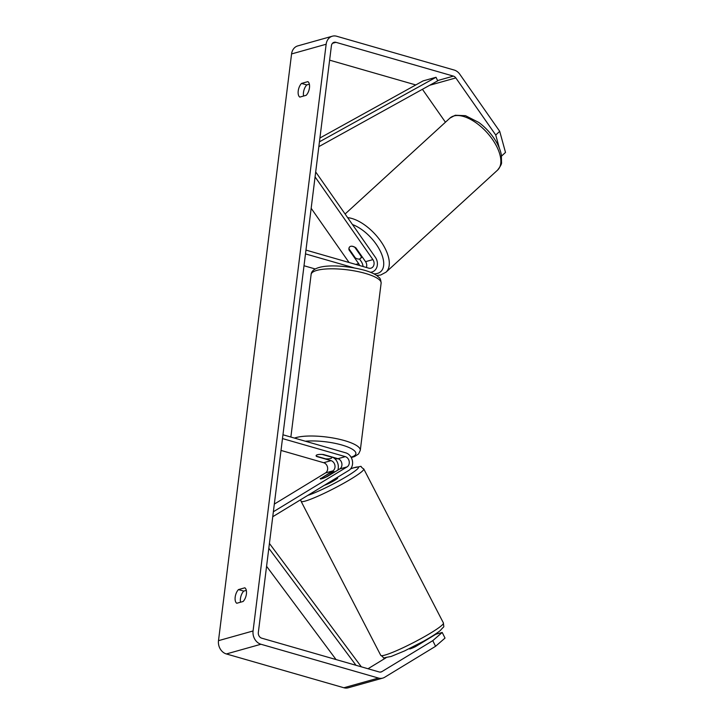 <?xml version="1.0" encoding="UTF-8"?>
<svg xmlns="http://www.w3.org/2000/svg" width="724" height="724" viewBox="0 0 724 724"><rect width="100%" height="100%" fill="white"/><g stroke="black" fill="none" stroke-linecap="round" stroke-linejoin="round"><path stroke-width="1.09" d="M320.524 478.374A7.928 1.014 -26.5 0 0 320.27 478.872A7.928 1.014 -26.5 0 0 321.718 478.781A7.928 1.014 -26.5 0 0 327.438 476.437L339.737 468.953A5.548 4.57 74.3 0 0 341.837 463.451A5.548 4.57 74.3 0 0 337.945 458.699L323.483 454.536A7.928 2.036 -172.9 0 0 316.107 455.668A7.928 2.036 -172.9 0 0 316.569 456.482L331.031 460.645A5.548 4.57 -105.7 0 1 334.922 465.387A5.548 4.57 -105.7 0 1 332.823 470.89L320.642 478.618M331.836 457.622A7.928 2.036 7.1 0 1 325.637 458.844L316.252 456.147A7.928 2.036 7.1 0 1 316.107 455.668A7.928 2.036 7.1 0 1 322.298 454.446L331.692 457.152A7.928 2.036 7.1 0 1 331.836 457.622L331.918 456.971A9.512 7.837 -105.7 0 1 337.846 470.102M274.324 504.085L325.474 472.953A5.548 4.57 74.3 0 0 327.574 467.451A5.548 4.57 74.3 0 0 323.682 462.708L281.002 450.428M272.749 516.719L348.832 470.401A9.512 7.837 74.3 0 0 352.434 460.971A9.512 7.837 74.3 0 0 345.764 452.844L282.957 434.771M273.364 511.759L347.086 466.889A5.548 4.57 74.3 0 0 349.185 461.387A5.548 4.57 74.3 0 0 345.294 456.636L282.478 438.572M334.479 472.148L334.352 471.903A7.928 0.824 -27.3 0 0 334.407 471.704A7.928 0.824 -27.3 0 0 333.013 471.912A7.928 0.824 -27.3 0 0 328.443 473.876L320.379 478.781A7.928 0.824 -27.3 0 0 320.316 478.926M324.461 485.243A7.928 0.824 -27.3 0 0 324.976 485.08A7.928 0.824 -27.3 0 0 333.031 481.297A7.928 0.824 -27.3 0 0 337.665 478.003L337.348 477.397M326.361 476.944L326.289 476.808A7.928 0.824 -27.3 0 1 321.718 478.781M334.352 471.903L326.289 476.808M413.956 646.342L414.381 647.156M236.766 603.264A7.928 4 106 0 1 235.182 597.11A7.928 4 106 0 1 238.468 589.589L244.83 587.807A7.928 4 106 0 1 246.413 593.961A7.928 4 106 0 1 243.128 601.481L236.766 603.264M240.531 602.214A7.928 4 106 0 1 240.44 598.621A7.928 4 106 0 1 243.735 591.101L246.323 590.377M298.225 90.943A7.928 4 -74 0 0 299.808 97.097L306.171 95.315A7.928 4 -74 0 0 309.465 87.794A7.928 4 -74 0 0 307.881 81.631L301.519 83.423A7.928 4 -74 0 0 298.225 90.943M309.365 84.201L306.777 84.934A7.928 4 -74 0 0 303.483 92.455A7.928 4 -74 0 0 303.582 96.039M499.388 148.257L495.741 135.017L455.83 77.921A4.751 3.919 74.3 0 0 453.423 76.12L335.927 42.327A4.751 3.919 74.3 0 0 334.072 42.309A4.751 3.919 74.3 0 0 331.411 45.748L258.332 632.477A4.751 3.919 74.3 0 0 261.708 638.17L379.213 671.972A4.751 3.919 74.3 0 0 381.059 671.99A4.751 3.919 74.3 0 0 381.874 671.637L432.762 640.659L442.21 632.459L435.866 634.233L415.549 646.604A7.928 1.014 153.5 0 1 409.73 648.976M495.741 135.017L499.705 131.325L459.794 74.237A11.095 9.14 74.3 0 0 454.183 70.047L336.678 36.245A11.095 9.14 74.3 0 0 332.361 36.2L297.781 45.902A11.095 9.14 74.3 0 0 291.573 53.938L218.494 640.668A11.095 9.14 74.3 0 0 226.377 653.953L343.873 687.755A11.095 9.14 74.3 0 0 348.199 687.8L382.779 678.098A11.095 9.14 74.3 0 0 384.679 677.266L435.567 646.297L432.762 640.659M332.361 36.2A11.095 9.14 74.3 0 0 326.153 44.236L253.065 630.966A11.095 9.14 74.3 0 0 260.948 644.251L378.453 678.053A11.095 9.14 74.3 0 0 382.779 678.098M442.21 632.459L445.016 638.088L435.567 646.297M367.991 668.75L386.055 657.754M415.784 84.943L329.619 60.155M499.705 131.325L505.506 152.429L501.533 156.085M445.432 122.211L422.427 89.296M306.777 84.934L301.519 83.423M243.735 591.101L238.468 589.589M359.547 265.5A5.548 4.57 74.3 0 0 358.642 263.617L348.986 249.816A7.928 4.136 47.1 0 1 349.71 246.839A7.928 4.136 47.1 0 1 350.678 246.314A7.928 4.136 47.1 0 1 355.909 247.87L365.557 261.672A5.548 4.57 -105.7 0 1 366.389 267.473M363.068 266.513A9.512 7.837 74.3 0 0 361.113 261.31L359.493 258.993M315.076 176.9L372.905 259.608A5.548 4.57 -105.7 0 1 370.932 268.179A5.548 4.57 -105.7 0 1 368.769 268.161L305.962 250.088M315.691 171.941L375.376 257.31A9.512 7.837 -105.7 0 1 372 271.998A9.512 7.837 -105.7 0 1 370.317 272.233M315.302 268.993L304.008 265.744M354.045 267.853L305.483 253.889M311.166 208.286L349.058 262.486M361.611 256.034L361.195 256.414A7.928 3.946 47.5 0 1 360.452 258.495A7.928 3.946 47.5 0 1 359.529 258.984A7.928 3.946 47.5 0 1 355.339 257.925L349.013 248.884A7.928 3.946 47.5 0 1 349.728 246.821M350.678 246.314A7.928 3.946 47.5 0 1 354.869 247.364L354.968 247.273M361.195 256.414L354.869 247.364M319.447 141.814L436.047 77.269L423.078 80.907L319.918 138.013M436.047 77.269L437.694 80.844L318.841 146.637M336.054 659.555L266.577 566.295M356.009 665.302L268.821 548.267M361.339 666.831L269.418 543.443M332.823 470.89L325.474 472.953M331.031 460.645L323.682 462.708M345.294 456.636L337.945 458.699M347.086 466.889L339.737 468.953M386.96 654.469A35.268 3.683 152.7 0 1 380.761 655.374C386.408 658.704 379.023 658.514 391.041 656.505L404.653 650.885L423.459 641.283C430.97 637.102 436.599 633.509 440.355 630.504C444.907 624.912 443.794 628.839 443.414 622.975A35.268 3.683 152.7 0 1 422.789 637.609A35.268 3.683 152.7 0 1 386.96 654.469M300.641 499.741L301.112 501.343A35.268 3.683 -27.3 0 0 307.311 500.438A35.268 3.683 -27.3 0 0 343.131 483.578A35.268 3.683 -27.3 0 0 363.765 468.944L443.414 622.975M350.561 468.908A31.304 3.267 152.7 0 1 352.923 468.075A31.304 3.267 152.7 0 1 347.303 476.084A31.304 3.267 152.7 0 1 308.324 495.216A31.304 3.267 152.7 0 1 307.772 495.397M253.065 630.966L218.494 640.668M326.153 44.236L291.573 53.938M381.874 671.637L380.181 672.116M335.927 42.327L332.497 43.286M453.423 76.12L437.577 80.572M455.83 77.921L429.757 85.242M260.948 644.251L226.377 653.953M378.453 678.053L343.873 687.755M358.642 263.617L355.774 264.423M372.905 259.608L365.557 261.672M381.123 283.165A35.268 9.068 -172.9 0 0 365.358 273.41A35.268 9.068 -172.9 0 0 329.99 268.821A35.268 9.068 -172.9 0 0 311.121 274.441C312.125 263.274 342.76 264.459 364.29 270.206C369.792 271.762 374.064 273.627 377.104 275.781L379.032 277.473C380.172 278.134 380.869 280.034 381.123 283.165L360.29 450.364L358.543 453.984L354.588 456.536L351.267 457.568M294.478 438.083A35.268 9.068 7.1 0 1 344.524 440.608A35.268 9.068 7.1 0 1 360.29 450.364M334.714 458.645A31.304 8.045 -172.9 0 0 337.873 458.681M351.068 457.197A31.304 8.045 -172.9 0 0 341.891 445.016A31.304 8.045 -172.9 0 0 305.383 441.224M497.551 170.131A35.268 17.566 -132.5 0 0 489.668 135.696A35.268 17.566 -132.5 0 0 454.038 115.921A35.268 17.566 -132.5 0 0 449.948 118.093L455.26 115.252L465.523 115.686L478.736 122.419C484.7 126.809 489.822 132.13 494.085 138.393C497.922 144.076 500.347 149.624 501.37 155.027L501.533 162.438C501.859 163.678 500.537 166.239 497.551 170.131L386.01 272.17L380.688 275.011L376.697 275.5M347.638 217.643A35.268 17.566 47.5 0 1 380.706 241.173A35.268 17.566 47.5 0 1 386.01 272.17M373.928 273.853A31.304 15.593 -132.5 0 0 377.159 273.491A31.304 15.593 -132.5 0 0 380.064 250.64A31.304 15.593 -132.5 0 0 352.47 224.549M350.624 468.835L353.484 467.813C365.493 465.804 358.118 465.623 363.765 468.944M301.112 501.343L380.761 655.374M372 271.998L370.661 272.369M338.361 458.844L334.886 458.799M290.867 437.052L311.121 274.441M360.452 258.495L362.208 256.893M345.095 214.005L449.948 118.093"/></g></svg>
